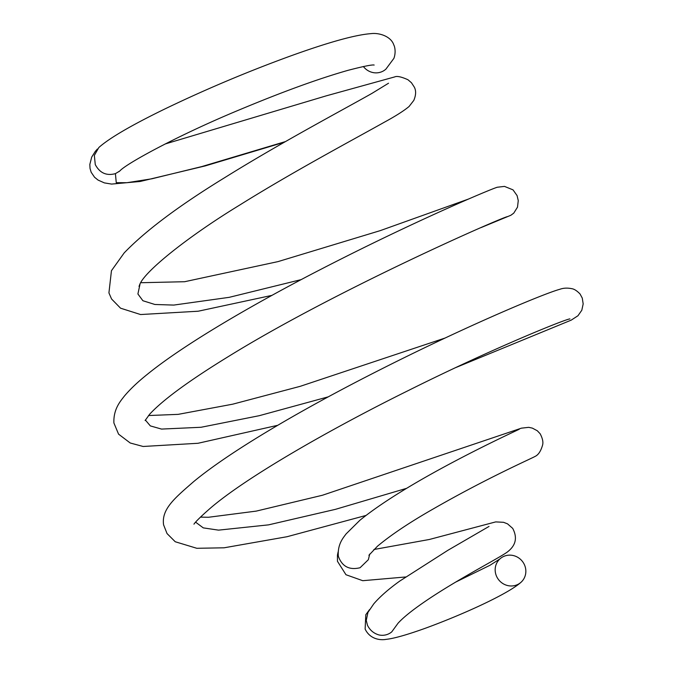<?xml version="1.0" encoding="UTF-8"?>
<svg xmlns="http://www.w3.org/2000/svg" width="673" height="673" viewBox="0 0 673 673"><rect width="100%" height="100%" fill="white"/><g stroke="black" fill="none" stroke-linecap="round" stroke-linejoin="round"><path stroke-width="1.01" d="M489.019 526.429L447.915 550.287L399.754 581.077C388.758 588.951 380.102 596.53 373.793 603.824L367.963 612.371L366.255 620.405L367.466 625.267C369.914 630.197 373.734 633.419 378.933 634.933A15.74 15.008 47.9 0 0 391.77 631.854L398.046 623.223C403.245 617.503 412.204 610.285 424.924 601.561C456.403 580.008 496.396 559.524 506.676 552.499C515.501 546.097 517.882 538.223 512.7 528.372L507.509 523.838L503.522 522.298L495.715 521.903L429.324 539.485L373.877 549.513M524.612 565.16A15.74 15.008 -132.1 0 1 521.07 582.229A15.74 15.008 -132.1 0 1 496.405 575.953A15.74 15.008 -132.1 0 1 499.946 558.884A15.74 15.008 -132.1 0 1 524.612 565.16M519.161 429.273L519.287 429.206C519.749 429.265 412.246 477.771 359.853 520.313L346.107 533.908C343.466 537.525 337.543 543.885 338.3 555.822L338.418 556.504C342.153 566.565 349.371 570.309 360.072 567.734L368.35 559.7L369.713 554.064M98.813 147.53C109.413 138.083 131.529 125.186 165.154 108.824C205.475 89.408 246.747 71.986 288.953 56.557C327.81 42.466 355.125 34.836 370.899 33.65C379.37 32.523 391.139 36.477 393.806 44.965C394.63 46.269 396.204 52.023 393.89 58.374L385.907 69.126A15.74 15.008 -132.1 0 1 363.37 66.518M98.822 147.538L94.346 155.396L95.272 164.591C99.772 173.028 106.485 176.04 115.419 173.634L119.626 171.127M406.526 488.354L335.474 509.335L268.544 524.864L218.54 530.139L203.271 527.876L195.582 522.147M328.323 396.826L259.24 415.695L201.05 427.271L161.528 429.08L150.331 425.9L145.351 420.011M301.184 279.615L229.224 297.331L173.777 305.079L154.891 304.482L142.903 300.738L137.906 293.975L140.085 283.813M285.478 141.574L201.732 166.593L151.862 178.791L127.054 182.694L116.252 182.686L115.419 173.634M369.527 609.629L365.792 614.743L365.128 629.062C369.889 639.148 380.203 640.486 386.151 639.35C393.932 638.542 407.064 634.816 425.546 628.178C463.083 614.449 508.149 593.914 521.07 582.229M338.149 551.81L337.451 555.082L337.459 561.299L345.964 574.725L362.755 580.698L405.533 576.98M200.436 517.125L208.394 517.276L256.245 511.11L322.468 495.244L521.415 428.163L528.726 427.338L532.335 428.112L537.29 430.745L540.133 433.74C542.631 438.443 543.431 442.296 542.514 445.316C540.781 451.272 538.282 454.982 535.027 456.445C531.838 458.389 487.412 477.78 432.949 509.116C409.664 522.416 391.164 534.783 377.452 546.232L368.905 555.275M445.046 338.048L300.234 386.319L232.715 404.179L178.143 414.366L148.523 415.535M468.509 199.048L380.253 230.629L278.008 261.612L184.638 281.718L140.691 282.727M139.025 286.412L139.774 284.435C144.762 271.337 187.548 236.862 239.689 205.063C292.747 171.884 353.073 139.799 384.216 122.284C395.547 116.126 403.834 110.86 409.075 106.494L413.802 100.403C416.007 95.171 416.192 90.762 414.349 87.196L411.455 82.745L407.956 79.742C401.335 76.772 396.919 75.83 394.698 76.915L326.371 95.81L165.129 143.988M388.531 83.225L371.933 93.396C341.884 110.406 279.312 143.585 224.732 177.638C179.035 205.652 145.519 230.738 124.185 252.905L111.449 270.706L108.925 292.898L111.567 298.989L120.56 308.192L140.598 314.543L198.182 311.22L271.942 295.371M119.306 171.203L118.902 171.708M365.843 515.484L287.051 536.718L224.075 547.805L196.81 548.293L175.241 541.748L167.039 533.563L163.589 524.847C161.301 509.066 174.896 497.978 193.816 481.498C230.216 451.415 298.198 411.758 367.5 376.165C459.255 328.971 543.304 293.722 559.894 289.272C563.427 287.985 567.381 287.783 571.739 288.675C574.17 288.995 576.938 290.761 580.042 293.975L582.271 298.089L583.171 303.918L581.817 310.228L577.981 315.73L571.259 320.112L455.772 367.576M277.688 425.311L198.005 443.28L143.122 446.477L130.226 442.994L118.566 434.152L113.905 422.989C113.291 409.033 120.56 401.1 124.152 396.355C129.948 389.406 137.586 382.129 147.076 374.533C183.889 344.542 252.577 304.474 321.803 268.847C411.346 222.645 490.062 189.332 497.28 187.245L504.489 186.396L513.019 189.862L517.091 195.599L518.26 200.613L517.503 207.166L513.751 213.148L510.891 215.251L481.086 227.575M455.68 582.095L489.927 565.303L499.854 558.969M97.4 149.019L95.263 151.425M193.959 524.166C195.717 521.533 201.235 516.166 210.514 508.048C246.873 476.871 330.46 429.13 407.88 390.769C491.315 348.976 565.337 319.187 569.913 318.901L569.829 318.918M145.124 420.524L149.667 414.215C162.95 399.838 189.197 380.615 228.408 356.539C336.037 289.903 503.968 216.47 507.56 216.605L507.484 216.63M284.351 142.222L205.223 165.911L140.135 181.483L111.6 184.082L104.357 182.888L98.039 180.07L94.548 177.235L91.183 172.288L90.039 168.435L89.829 164.448L91.696 157.103L95.373 151.29M119.937 170.866C125.725 164.077 176.023 136.232 238.789 110.103C281.777 92.092 318.152 78.842 347.933 70.354C363.42 66.333 372.161 64.566 374.154 65.045L374.112 65.045"/></g></svg>
